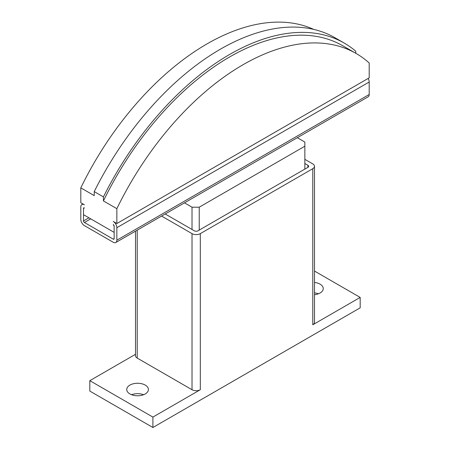 <?xml version="1.0" encoding="UTF-8"?>
<svg xmlns="http://www.w3.org/2000/svg" width="450" height="450" viewBox="0 0 450 450"><rect width="100%" height="100%" fill="white"/><g stroke="black" fill="none" stroke-linecap="round" stroke-linejoin="round"><path stroke-width="0.67" d="M314.494 282.437A10.834 6.255 180 0 1 320.079 284.153A10.834 6.255 180 0 1 323.252 288.579A10.834 6.255 180 0 1 314.494 294.716M318.431 293.782A10.834 6.255 0 0 0 314.494 292.843M129.921 393.941A10.834 6.255 180 0 1 126.748 389.514A10.834 6.255 180 0 1 133.436 383.738A10.834 6.255 180 0 1 145.243 385.093A10.834 6.255 180 0 1 148.416 389.514A10.834 6.255 180 0 1 141.727 395.297A10.834 6.255 180 0 1 129.921 393.941M143.595 394.718A10.834 6.255 0 0 0 131.569 394.718M304.847 163.491L307.912 165.263A2.548 1.474 180 0 1 308.661 166.303A2.548 1.474 180 0 1 307.912 167.344L197.966 230.822A2.548 1.474 180 0 1 194.361 230.822L165.212 213.992M304.847 159.328L312.778 163.907A5.861 3.386 180 0 1 314.494 166.303A5.861 3.386 180 0 1 312.778 168.694L200.306 233.629A5.861 3.386 180 0 1 192.015 233.629L161.606 216.073M314.494 166.303L314.494 322.397A5.861 3.386 180 0 1 312.778 324.793L312.778 168.694M152.904 417.094L89.82 380.672L89.82 391.078L152.904 427.5L152.904 417.094L200.306 389.723A5.861 3.386 180 0 1 192.015 389.723L137.222 358.088A5.861 3.386 180 0 1 135.506 355.697L135.506 231.143M89.82 380.672L135.506 354.296M314.494 271.046L360.18 297.422L312.778 324.793M152.904 427.5L360.18 307.828L360.18 297.422M116.854 223.537L369.197 77.85L369.197 62.989A226.356 130.686 120 0 0 356.197 53.522A226.356 130.686 120 0 0 116.854 208.676L116.854 223.537L113.248 221.456A5.096 2.942 60 0 1 116.854 227.7L116.854 240.188A5.096 2.942 60 0 1 115.796 242.516A5.096 2.942 60 0 1 113.248 242.269L84.409 225.619A5.096 2.942 60 0 1 80.803 219.375L80.803 206.888A5.096 2.942 60 0 1 81.861 204.553A5.096 2.942 60 0 1 84.409 204.806L80.803 202.725L80.803 187.864A226.356 130.686 -60 0 1 313.712 29.396M114.148 226.136L113.248 224.578A1.277 0.737 -120 0 1 114.148 226.136L114.148 232.38L83.509 214.689L83.509 208.446L83.509 220.933A1.277 0.737 -120 0 0 84.409 222.497L113.248 239.147A1.277 0.737 -120 0 0 113.884 239.209A1.277 0.737 -120 0 0 114.148 238.624L114.148 226.136M116.854 208.676L103.427 200.925L103.427 196.909L94.236 191.599L94.236 195.615L80.803 187.864M84.409 207.928L83.509 208.446A1.277 0.737 -120 0 1 83.773 207.861A1.277 0.737 -120 0 1 84.409 207.928M103.427 196.909A229.41 132.452 -60 0 1 344.301 43.121A229.41 132.452 -60 0 1 355.764 51.221L355.764 53.274M344.301 43.121L335.109 37.817A229.41 132.452 120 0 0 94.236 191.599M103.427 200.925A226.356 130.686 -60 0 1 342.771 45.771L356.197 53.522M115.796 242.516L368.139 96.829A5.096 2.942 -120 0 0 369.197 94.5L369.197 82.013A5.096 2.942 -120 0 0 368.139 78.457M297.326 137.711L304.847 142.054L304.847 146.216L199.226 207.197L192.015 207.197L184.5 202.854M304.847 169.11L304.847 146.216M199.226 230.091L199.226 207.197M192.015 229.466L192.015 207.197M307.912 167.344L307.912 165.263M192.015 389.723L192.015 233.629M200.306 389.723L200.306 233.629M137.222 358.088L137.222 230.153M88.914 217.811L83.509 220.933M369.197 82.013L116.854 227.7M369.197 94.5L116.854 240.188M90.72 218.852L84.409 222.497M114.148 238.624L113.248 239.147M82.918 203.94L81.861 204.553"/></g></svg>
